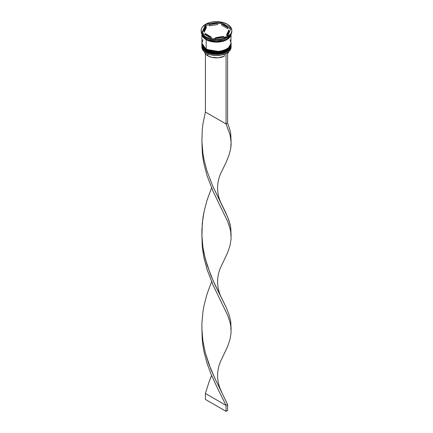 <?xml version="1.0" encoding="UTF-8"?>
<svg xmlns="http://www.w3.org/2000/svg" width="433" height="433" viewBox="0 0 433 433"><rect width="100%" height="100%" fill="white"/><g stroke="black" fill="none" stroke-linecap="round" stroke-linejoin="round"><path stroke-width="0.65" d="M228.689 49.817L230.194 47.749M231.103 44.994A14.603 8.433 180 0 1 231.103 45.173A14.603 8.433 180 0 1 222.091 52.961A14.603 8.433 180 0 1 206.173 51.132L206.265 50.829L206.173 51.132L219.623 53.405L228.002 50.369L231.103 45.173L228.002 50.488L219.623 53.53L206.173 51.251A14.603 8.433 0 0 0 222.091 53.08A14.603 8.433 0 0 0 231.103 45.292A14.603 8.433 0 0 0 231.103 45.232M206.173 51.132L206.173 51.132A14.603 8.433 180 0 1 201.897 45.173L206.173 51.132M201.897 45.232A14.603 8.433 0 0 0 201.897 45.292A14.603 8.433 0 0 0 206.173 51.251L201.897 44.989M231.103 45.292C231.66 52.81 214.611 56.766 206.265 51.451L211.077 53.205L216.5 53.827L221.923 53.205L226.519 51.43M228.689 48.025L230.194 45.958M231.103 43.381L231.103 43.203A14.603 8.433 180 0 1 231.103 43.381A14.603 8.433 180 0 1 222.091 51.17A14.603 8.433 180 0 1 206.173 49.346L206.265 49.037L206.173 49.346L219.623 51.619L228.002 48.583L231.103 43.381L228.002 48.702L219.623 51.738L206.173 49.465A14.603 8.433 0 0 0 222.091 51.294A14.603 8.433 0 0 0 231.103 43.5A14.603 8.433 0 0 0 231.103 43.441M206.173 49.346L206.173 49.346A14.603 8.433 180 0 1 201.897 43.381L206.173 49.346M201.897 43.441A14.603 8.433 0 0 0 201.897 43.5A14.603 8.433 0 0 0 206.173 49.465L201.897 43.203M231.103 43.5C231.66 51.024 214.611 54.98 206.265 49.665L211.077 51.413L216.5 52.036L221.923 51.413L226.519 49.643M224.11 40.323L215.504 41.584L208.89 40.323L215.504 41.584L224.11 40.323M225.918 53.53A14.457 8.346 0 0 0 226.724 53.102A14.457 8.346 0 0 0 226.773 53.07A14.457 8.346 0 0 1 225.918 53.53L221.263 55.078L215.953 55.538L210.714 54.85L206.276 53.102A14.457 8.346 0 0 0 225.918 53.53L225.918 53.53M201.897 46.006A14.603 8.433 180 0 1 201.908 45.654A14.603 8.433 0 0 0 206.173 51.965L206.417 51.543L206.173 51.965A14.603 8.433 180 0 1 201.897 46.006L201.897 47.078A14.603 8.433 0 0 0 206.173 53.043L206.173 53.043A14.603 8.433 0 0 0 222.091 54.867A14.603 8.433 0 0 0 231.103 47.078A14.603 8.433 0 0 0 231.076 46.542A14.603 8.433 180 0 1 226.827 53.043A14.603 8.433 180 0 1 206.173 53.043L206.173 51.965A14.603 8.433 0 0 0 222.373 53.724A14.603 8.433 0 0 0 231.092 45.654A14.603 8.433 180 0 1 231.103 46.006A14.603 8.433 180 0 1 222.091 53.795A14.603 8.433 180 0 1 206.173 51.965L206.173 53.043A14.603 8.433 180 0 1 201.924 46.542M201.897 44.215A14.603 8.433 180 0 1 201.908 43.863A14.603 8.433 0 0 0 206.173 50.179A14.603 8.433 180 0 1 201.897 44.215L201.897 44.816A14.603 8.433 0 0 0 206.173 50.775L206.173 50.179A14.603 8.433 0 0 0 222.373 51.938A14.603 8.433 0 0 0 231.092 43.863A14.603 8.433 180 0 1 231.103 44.215A14.603 8.433 180 0 1 222.091 52.009A14.603 8.433 180 0 1 206.173 50.179L206.173 50.775A14.603 8.433 0 0 0 222.091 52.604A14.603 8.433 0 0 0 231.103 44.816A14.603 8.433 0 0 0 231.098 44.518M201.166 30.505L201.459 32.231L202.33 33.893L205.659 36.762L210.633 38.683L216.5 39.36L222.367 38.683L227.341 36.762L230.67 33.893L231.541 32.231L231.834 30.505A15.334 8.855 180 0 1 222.367 38.683A15.334 8.855 180 0 1 205.659 36.762A15.334 8.855 180 0 1 201.166 30.505A15.334 8.855 180 0 1 210.633 22.327A15.334 8.855 180 0 1 227.341 24.243A15.334 8.855 180 0 1 231.834 30.505L231.541 28.778L230.67 27.117L227.341 24.243L222.367 22.327L216.5 21.65L210.633 22.327L205.659 24.243L202.33 27.117L201.459 28.778L201.166 31.338A15.334 8.855 0 0 0 205.659 37.601L206.173 37.898A14.603 8.433 0 0 0 226.827 37.898A14.603 8.433 0 0 0 226.93 37.839A14.603 8.433 180 0 1 206.173 37.898L206.173 39.089A14.603 8.433 0 0 0 221.16 41.119A14.603 8.433 0 0 0 230.968 34.272L229.993 36.356L226.827 39.089L222.091 40.918L219.347 41.395L216.5 41.557L210.909 40.918L206.173 39.089L206.173 37.898L205.659 37.601A15.334 8.855 0 0 0 222.367 39.517A15.334 8.855 0 0 0 231.834 31.338A15.334 8.855 0 0 0 231.817 30.922A15.334 8.855 180 0 1 227.341 37.601A15.334 8.855 180 0 1 205.659 37.601L205.659 36.762L205.659 37.601A15.334 8.855 180 0 1 201.183 30.922M212.165 39.923L213.128 40.074A14.895 8.6 180 0 1 212.165 39.923L213.128 40.074A14.895 8.6 0 0 1 212.165 39.923M227.341 37.601L226.675 37.98A14.895 8.6 0 0 0 227.109 37.731A14.895 8.6 180 0 1 227.033 37.779A14.895 8.6 180 0 1 226.675 37.98L227.385 37.568M231.092 34.061A14.603 8.433 180 0 1 221.82 41.573A14.603 8.433 180 0 1 206.173 39.684L206.173 48.989A14.603 8.433 0 0 0 222.091 50.813A14.603 8.433 0 0 0 231.103 43.024L229.993 39.798M231.006 34.207L227.482 39.219L219.174 41.969L206.227 39.657L206.481 39.262L206.227 39.657L201.994 34.207M221.793 25.211L221.793 24.021A12.416 7.166 180 0 1 225.279 25.433A12.416 7.166 180 0 1 227.726 27.447L227.726 28.638L221.793 25.211L221.793 24.021L227.726 27.447L225.279 25.433L221.793 24.021L220.429 23.003L219.872 23.317A14.895 8.6 180 0 1 220.835 23.469L220.429 23.003L217.528 23.68L219.872 23.317A14.895 8.6 0 0 1 220.835 23.469L227.726 27.447L227.726 28.638L221.793 25.211M207.824 55.787L207.824 53.876L207.824 55.787A12.27 7.085 0 0 0 224.364 56.209L224.364 54.201L224.364 56.209L218.216 57.789L211.553 57.259L207.824 55.787A12.27 7.085 0 0 1 204.349 51.76L205.274 53.632L207.824 55.787M223.574 37.265L223.574 36.394A12.416 7.166 180 0 1 215.472 37.644L215.472 38.521L215.472 37.644L219.715 37.427L223.574 36.394L215.472 37.644L223.574 36.394L223.574 37.265M211.207 38.18L211.207 36.984A12.416 7.166 180 0 1 205.274 33.563L205.274 34.754L205.274 33.563L207.721 35.571L211.207 36.984L205.274 33.563L211.207 36.984L211.207 38.18M204.084 30.505L204.084 31.696A12.416 7.166 0 0 0 204.127 32.291L204.127 31.095A12.416 7.166 180 0 1 204.084 30.505A12.416 7.166 180 0 1 206.297 26.418L206.297 27.609L204.127 32.291L204.138 31.057M209.426 25.807L209.426 24.616A12.416 7.166 180 0 1 217.528 23.36L217.528 24.551L209.426 25.807L209.426 24.616L217.528 23.36L211.277 23.999L209.426 24.616L217.528 23.36L217.528 24.551L209.426 25.807M204.127 31.095L206.297 26.418L204.511 28.648L204.127 31.095L206.297 26.418L206.297 27.609L204.127 32.291L204.127 31.095M227.233 36.702L212.571 38.97L201.838 32.773L205.767 24.308L220.429 22.04L231.162 28.237L227.233 36.702L212.571 38.97L201.838 32.773L205.767 24.308L205.615 25.823A14.895 8.6 180 0 1 206.325 25.412L205.767 25.271L202.276 33.022L205.615 25.823A14.895 8.6 0 0 1 206.325 25.412L205.767 25.271L205.767 24.308L220.429 22.04L220.429 23.003L220.429 22.04L231.162 28.237L227.233 36.702M202.032 34.272A14.603 8.433 0 0 0 206.173 39.089L203.007 36.356L202.032 34.272M203.007 39.798L201.897 43.024L203.007 46.25L204.354 47.711L208.387 50.033L213.653 51.294L219.347 51.294L224.613 50.033L228.646 47.711L230.821 44.669L231.103 33.725L229.993 36.951L226.827 39.684L222.091 41.514L216.5 42.153L210.909 41.514L206.173 39.684L203.007 36.951L201.897 33.725L201.897 43.024A14.603 8.433 0 0 0 206.173 48.989L206.173 39.684A14.603 8.433 180 0 1 201.908 34.061M201.967 33.725L203.077 36.935L206.227 39.657L210.941 41.476L216.5 42.115L222.059 41.476L226.773 39.657L229.923 36.935L231.033 33.725M201.897 44.816L203.007 48.041L206.173 50.775L210.909 52.604L216.5 53.243L222.091 52.604L226.827 50.775L229.993 48.041L230.821 46.461L231.103 44.215M206.173 37.898L205.659 37.601M209.426 24.935L206.325 25.412L209.426 24.935M230.724 29.173L227.726 27.447L230.724 29.173M228.916 31.669L228.489 33.552L226.703 35.782A12.416 7.166 0 0 0 228.916 31.696L228.916 30.505A12.416 7.166 180 0 1 226.703 34.591L226.703 35.782L226.703 34.591L228.489 32.356L228.873 29.909A12.416 7.166 180 0 1 228.916 30.505M228.873 29.909L226.703 34.591L228.873 29.909M227.601 53.789A12.27 7.085 0 0 0 228.651 51.76L227.601 53.789M231.125 142.094L230.729 148.384L228.96 155.323L225.972 162.7L221.674 171.452L225.972 162.7L228.96 155.323L230.729 148.384L231.098 145.001L231.103 141.64L230.053 134.831L226.053 123.962L230.053 134.831L231.125 142.094L230.729 133.629L230.01 130.198L227.601 123.069L227.601 52.712L227.601 123.069L226.053 123.962L226.053 53.605L227.477 52.642L226.053 53.605L226.053 123.962L205.399 112.039L205.399 53.789L205.399 112.039L202.99 123.67L202.271 129.619L201.897 141.64L202.947 153.596L203.986 159.468L206.947 170.867L213.031 186.742L227.601 216.879L230.01 224.007L230.729 227.439L231.065 234.816M201.881 141.006L202.271 152.389L202.99 158.343L204.04 164.21L207.028 175.598L213.133 191.451L227.671 221.523L230.053 228.64L230.751 232.066L231.098 238.81L230.01 245.619L227.601 252.753L221.674 265.261L227.601 252.753L230.01 245.619L231.098 238.81L230.751 232.066L230.053 228.64L227.671 221.523L213.133 191.451L207.028 175.598L204.04 164.21L202.99 158.343L202.271 152.389L201.881 141.006M201.881 328.62L202.271 340.008L202.99 345.956L204.04 351.829L207.028 363.217L210.947 373.971L217.702 388.645L226.053 405.385L227.601 404.492L215.298 379.265L210.844 369.257L205.329 352.852L202.947 341.209L201.924 330.065L201.902 323.24L202.99 311.289L204.04 305.417L207.028 294.029L211.591 281.721L207.028 294.029L204.04 305.417L202.99 311.289L201.902 323.24L201.897 329.253L202.947 341.209L205.329 352.852L208.803 363.958L215.298 379.265L227.601 404.492L227.601 410.457L227.601 404.492L226.053 405.385L217.702 388.645L210.947 373.971L207.028 363.217L204.04 351.829L202.99 345.956L202.271 340.008L201.881 328.62M231.125 235.898L230.729 227.439L228.96 220.5L225.972 213.123L213.031 186.742L206.947 170.867L203.986 159.468L202.947 153.596L201.897 141.64L202.271 129.619L202.99 123.67L205.399 112.039L226.053 123.962L227.601 123.069L230.01 130.198L230.729 133.629L231.065 141.006M221.674 359.065L227.601 346.557L230.01 339.429L231.098 332.62L230.751 325.876L230.053 322.45L227.671 315.327L213.133 285.255L207.028 269.407L204.04 258.019L202.99 252.152L202.271 246.198L201.881 234.816L202.271 246.198L202.99 252.152L204.04 258.019L207.028 269.407L213.133 285.255L227.671 315.327L230.053 322.45L230.751 325.876L231.098 332.62L230.01 339.429L227.601 346.557L221.674 359.071C217.859 366.323 217.279 374.144 217.675 377.863C218.01 382.691 219.347 387.4 221.674 391.989M205.399 393.462L208.895 382.371L211.591 375.525L208.895 382.371L205.399 393.462L226.053 405.385L226.053 411.35L226.053 405.385L205.399 393.462L205.399 399.426L205.399 393.462M231.125 329.708L230.729 321.248L228.96 314.304L225.972 306.932L213.031 280.552L206.947 264.677L203.986 253.278L202.947 247.4L201.924 236.256L202.271 223.428L204.04 211.607L207.028 200.219L211.591 187.911L207.028 200.219L204.04 211.607L202.99 217.48L201.902 229.43L201.897 235.449L202.947 247.4L205.329 259.042L210.844 275.448L215.298 285.455L225.972 306.932L228.96 314.304L230.729 321.248L231.065 328.62M227.601 410.457L226.053 411.35L205.399 399.426L226.053 411.35L227.601 410.457M206.265 51.451C202.942 49.021 201.486 46.97 201.897 45.292M206.265 49.665C202.942 47.235 201.486 45.178 201.897 43.5M231.103 46.006L231.103 47.078M231.834 30.505L231.834 31.338M201.924 139.561L201.924 142.452M221.674 204.371C219.347 199.786 218.01 195.077 217.675 190.244C217.279 186.526 217.859 178.71 221.674 171.446M221.674 298.18C219.347 293.59 218.01 288.881 217.675 284.053C217.279 280.335 217.859 272.514 221.674 265.256"/></g></svg>
